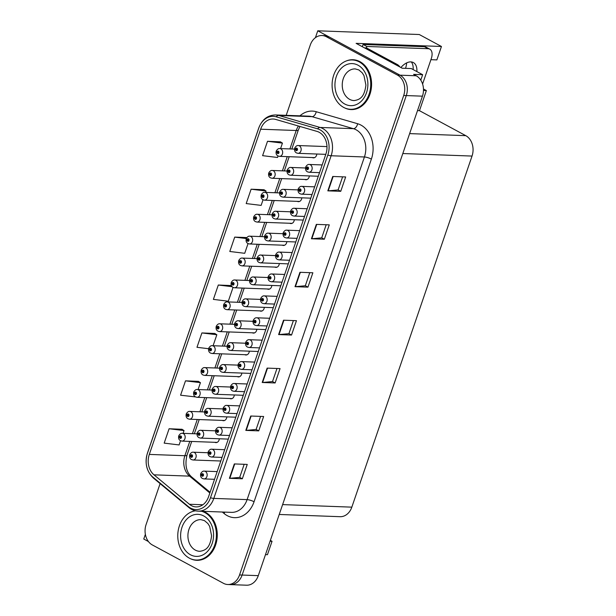 <?xml version="1.0" encoding="UTF-8"?>
<svg xmlns="http://www.w3.org/2000/svg" width="616" height="616" viewBox="0 0 616 616"><rect width="100%" height="100%" fill="white"/><g stroke="black" fill="none" stroke-linecap="round" stroke-linejoin="round"><path stroke-width="0.92" d="M406.652 62.894A16.624 9.656 -61.7 0 1 405.551 68.345M420.782 80.142L422.645 74.698L411.257 68.553L402.202 68.222L356.117 43.359L441.449 46.485L436.86 59.898L430.923 59.683M160.106 483.622L146.092 524.555A15.585 12.197 -87.9 0 0 152.345 544.952L223.446 583.306A15.585 12.197 -87.9 0 0 227.797 584.515L246.546 585.2A15.585 12.197 -87.9 0 0 258.289 575.644L422.453 96.165A15.585 12.197 -87.9 0 0 416.2 75.768L413.598 74.367L422.645 74.698M258.289 575.644L242.126 575.051A15.585 12.197 -87.9 0 1 230.384 584.607A15.585 12.197 -87.9 0 0 242.126 575.051L406.291 95.58A15.585 12.197 -87.9 0 0 400.038 75.183L317.764 30.8L315.407 37.684M317.764 30.8L419.265 34.519L441.449 46.485M145.368 534.334L143.759 539.023L148.441 541.549M270.077 541.218L272.041 541.295L267.452 554.708L265.481 554.639M282.297 245.168A4.158 3.249 -87.9 0 0 283.422 245.468A4.158 3.249 -87.9 0 0 286.81 241.641M289.797 223.269A4.158 3.249 -87.9 0 0 290.921 223.57A4.158 3.249 -87.9 0 0 294.309 219.735M267.298 288.981A4.158 3.249 -87.9 0 0 268.422 289.281A4.158 3.249 -87.9 0 0 271.81 285.447M297.297 201.363A4.158 3.249 -87.9 0 0 298.421 201.663A4.158 3.249 -87.9 0 0 301.809 197.828M304.797 179.456A4.158 3.249 -87.9 0 0 305.921 179.756A4.158 3.249 -87.9 0 0 309.309 175.93M259.798 310.88A4.158 3.249 -87.9 0 0 260.922 311.18A4.158 3.249 -87.9 0 0 264.31 307.353M252.298 332.786A4.158 3.249 -87.9 0 0 253.422 333.087A4.158 3.249 -87.9 0 0 256.818 329.252M244.798 354.693A4.158 3.249 -87.9 0 0 245.923 354.993A4.158 3.249 -87.9 0 0 249.318 351.159M237.299 376.592A4.158 3.249 -87.9 0 0 238.423 376.9A4.158 3.249 -87.9 0 0 241.819 373.065M229.799 398.498A4.158 3.249 -87.9 0 0 230.923 398.798A4.158 3.249 -87.9 0 0 234.319 394.972M222.307 420.405A4.158 3.249 -87.9 0 0 223.423 420.705A4.158 3.249 -87.9 0 0 226.819 416.87M214.807 442.311A4.158 3.249 -87.9 0 0 215.923 442.611A4.158 3.249 -87.9 0 0 219.319 438.777M274.798 267.075A4.158 3.249 -87.9 0 0 275.922 267.375A4.158 3.249 -87.9 0 0 279.31 263.54M312.297 157.55A4.158 3.249 -87.9 0 0 313.421 157.858A4.158 3.249 -87.9 0 0 316.809 154.023M423.477 90.452L426.364 90.56L419.473 110.68L465.788 135.666A15.585 12.197 92.1 0 1 472.033 156.064L351.828 507.145A15.585 12.197 92.1 0 1 340.094 516.693L279.233 514.468M419.473 110.68L417.502 110.611M270.362 540.386L272.041 541.295M423.469 88.997L426.364 90.56M344.775 107.954A24.94 19.52 -87.9 0 0 351.143 109.579A24.94 19.52 -87.9 0 0 371.071 89.921A24.94 19.52 -87.9 0 0 359.929 61.654A24.94 19.52 -87.9 0 0 352.968 59.729A24.94 19.52 -87.9 0 0 346.5 60.884M354.262 59.829A24.94 19.52 -87.9 0 0 352.737 59.983M190.452 558.689A24.94 19.52 -87.9 0 0 196.827 560.314A24.94 19.52 -87.9 0 0 216.747 540.648A24.94 19.52 -87.9 0 0 205.613 512.389A24.94 19.52 -87.9 0 0 203.195 511.326M195.195 510.726A24.94 19.52 -87.9 0 0 192.177 511.611M319.227 132.309A16.624 13.013 92.1 0 1 325.887 154.062L208.57 496.712A16.624 13.013 92.1 0 1 196.05 506.899A16.624 13.013 92.1 0 1 189.42 504.265L153.985 474.828A16.624 13.013 92.1 0 1 149.311 454.416L260.653 129.206A16.624 13.013 92.1 0 1 273.181 119.011A16.624 13.013 92.1 0 1 275.668 119.419L317.078 131.424A16.624 13.013 92.1 0 1 319.227 132.309M320.066 129.845A19.296 15.107 -87.9 0 0 317.571 128.821L276.168 116.809A19.296 15.107 -87.9 0 0 258.743 128.174L147.401 453.384A19.296 15.107 -87.9 0 0 152.822 477.069L188.257 506.514A19.296 15.107 -87.9 0 0 210.487 497.743L327.804 155.093A19.296 15.107 -87.9 0 0 320.066 129.845M227.797 584.515A15.585 12.197 -87.9 0 0 239.539 574.959L242.126 575.051L406.291 95.58A15.585 12.197 -87.9 0 0 400.038 75.183L328.929 36.821A15.585 12.197 -87.9 0 0 324.578 35.62L321.999 35.528A15.585 12.197 -87.9 0 0 310.256 45.076L286.201 115.331M244.182 464.295L239.701 477.392L229.806 478.301A4.158 0.932 -161.1 0 1 229.398 478.309L242.334 478.778L247.255 464.41L234.319 463.933L229.398 478.309M239.709 477.362L242.334 478.778M258.735 430.869L256.11 429.452L246.208 430.392A4.158 0.932 -161.1 0 1 245.807 430.399L258.735 430.869L263.656 416.501L250.727 416.023L245.807 430.399M276.992 368.476L272.503 381.574L262.608 382.482A4.158 0.932 -161.1 0 1 262.208 382.49L275.136 382.96L280.057 368.591L267.128 368.114L262.208 382.49M272.518 381.543L275.136 382.96M342.604 176.838L338.115 189.936L328.22 190.845A4.158 0.932 -161.1 0 1 327.82 190.852L340.748 191.322L345.668 176.946L332.74 176.476L327.82 190.852M338.13 189.905L340.748 191.322M326.195 224.748L321.714 237.845L311.819 238.754A4.158 0.932 -161.1 0 1 311.419 238.762L324.347 239.231L329.267 224.855L316.339 224.386L311.419 238.762M321.721 237.815L324.347 239.231M309.794 272.657L305.313 285.755L295.418 286.663A4.158 0.932 -161.1 0 1 295.01 286.671L307.946 287.141L312.866 272.772L299.938 272.295L295.01 286.671M305.32 285.724L307.946 287.141M293.393 320.566L288.912 333.664L279.017 334.573A4.158 0.932 -161.1 0 1 278.609 334.58L291.537 335.05L296.458 320.682L283.529 320.205L278.609 334.58M288.919 333.633L291.537 335.05M239.539 574.959L403.703 95.48A15.585 12.197 -87.9 0 0 397.451 75.083L326.349 36.729A15.585 12.197 -87.9 0 0 321.999 35.528M198.406 381.381L185.501 380.842L180.58 395.218L195.549 396.92M182.005 429.29L169.1 428.751L164.179 443.127L179.11 444.937L180.557 440.725M246.877 237.56L234.711 237.114L229.791 251.482L244.721 253.299L248.048 243.59M264.018 189.743L251.112 189.204L246.192 203.573L261.13 205.39L263.047 199.784M280.426 141.834L267.513 141.295L262.593 155.663L277.531 157.48L278.047 155.971M214.815 333.472L201.902 332.933L196.981 347.301L208.616 348.718M231.216 285.562L218.303 285.023L213.382 299.391L228.32 301.209L233.048 287.403M256.102 429.483L260.583 416.385M218.303 285.023L232.109 286.702M234.711 237.114L246.323 238.523M265.573 192.4L266.05 191.022L263.91 189.674M251.112 189.204L266.05 191.022M280.573 148.595L282.451 143.112L280.319 141.765M267.513 141.295L282.451 143.112M213.082 345.73L216.84 334.75L214.707 333.402M201.902 332.933L216.84 334.75M198.083 389.535L200.439 382.659L198.298 381.312M185.501 380.842L200.439 382.659M183.083 433.348L184.03 430.569L181.897 429.221M169.1 428.751L184.03 430.569M196.612 560.044A24.94 19.52 -87.9 0 0 198.121 560.306M350.935 109.309A24.94 19.52 -87.9 0 0 352.437 109.571M276.315 151.159A2.595 0.516 16.9 0 0 276.191 151.251A2.595 0.516 16.9 0 0 277.069 151.952A1.301 1.016 -87.9 0 0 278.94 152.899A1.301 1.016 -87.9 0 0 277.1 151.844L277.647 152.175A0.516 0.408 92.1 0 1 278.409 152.506A0.516 0.408 92.1 0 1 277.631 152.221L277.069 151.952M278.394 152.206L277.647 152.175M277.1 151.844A2.595 0.647 -159 0 1 276.291 150.974C277.377 149.149 278.54 148.341 279.772 148.564A3.896 3.049 92.1 0 1 280.858 148.864A3.896 3.049 92.1 0 1 282.598 153.276A3.896 3.049 92.1 0 1 279.487 156.349L277.985 155.94C276.368 155.07 275.768 153.507 276.191 151.251M278.401 152.244L277.631 152.221M294.81 148.133A2.595 0.516 16.9 0 0 294.694 148.233A2.595 0.516 16.9 0 0 295.565 148.933A1.301 1.016 -87.9 0 0 297.443 149.881A1.301 1.016 -87.9 0 0 295.603 148.826L296.15 149.157A0.516 0.408 92.1 0 1 296.904 149.488A0.516 0.408 92.1 0 1 296.134 149.203L295.565 148.933M296.889 149.188L296.15 149.157M295.603 148.826A2.595 0.647 -159 0 1 294.787 147.956C295.88 146.131 297.035 145.322 298.267 145.545A3.896 3.049 92.1 0 1 299.361 145.846A3.896 3.049 92.1 0 1 301.101 150.258A3.896 3.049 92.1 0 1 297.982 153.33L296.488 152.922C294.864 152.052 294.271 150.489 294.694 148.233M296.904 149.226L296.134 149.203M305.798 167.059A2.595 0.516 16.9 0 0 305.682 167.159A2.595 0.516 16.9 0 0 306.552 167.852A1.301 1.016 -87.9 0 0 308.431 168.807A1.301 1.016 -87.9 0 0 306.583 167.752L307.13 168.083A0.516 0.408 92.1 0 1 307.892 168.414A0.516 0.408 92.1 0 1 307.122 168.122L306.552 167.852M307.877 168.106L307.13 168.083M306.583 167.752A2.595 0.647 -159 0 1 305.775 166.874C306.86 165.049 308.023 164.249 309.255 164.464A3.896 3.049 92.1 0 1 310.349 164.765A3.896 3.049 92.1 0 1 312.089 169.184A3.896 3.049 92.1 0 1 308.97 172.257L307.469 171.849C305.852 170.979 305.251 169.415 305.682 167.159M307.892 168.153L307.122 168.122M416.847 71.572A15.847 9.201 118.3 0 0 413.375 62.562A15.847 9.201 118.3 0 0 400.908 67.521M411.311 61.939A15.847 9.201 -61.7 0 1 413.128 69.562M362.2 46.647A10.395 6.037 118.3 0 0 363.124 44.46L366.843 46.462L428.135 48.71A10.395 6.037 -61.7 0 1 429.783 49.141A10.395 6.037 -61.7 0 1 431.315 58.528L422.591 84.022M366.843 46.462A10.395 6.037 -61.7 0 1 366.258 47.94M363.124 44.46L424.409 46.7A10.395 6.037 -61.7 0 1 426.064 47.139L429.783 49.141M399.953 67.005A10.395 8.131 -87.9 0 0 397.12 64.418L366.589 47.956L364.487 47.879M268.815 173.058A2.595 0.516 16.9 0 0 268.699 173.158A2.595 0.516 16.9 0 0 269.569 173.851A1.301 1.016 -87.9 0 0 271.448 174.805A1.301 1.016 -87.9 0 0 269.6 173.751L270.147 174.082A0.516 0.408 92.1 0 1 270.909 174.413A0.516 0.408 92.1 0 1 270.347 174.782A0.516 0.408 92.1 0 1 270.131 174.12L269.569 173.851M270.894 174.105L270.147 174.082M269.6 173.751A2.595 0.647 -159 0 1 268.792 172.88C269.877 171.055 271.04 170.247 272.272 170.47A3.896 3.049 92.1 0 1 273.358 170.771A3.896 3.049 92.1 0 1 275.098 175.183A3.896 3.049 92.1 0 1 271.987 178.255L270.486 177.847C268.869 176.977 268.268 175.414 268.699 173.158M270.901 174.151L270.131 174.12M261.315 194.964A2.595 0.516 16.9 0 0 261.199 195.064A2.595 0.516 16.9 0 0 262.07 195.757A1.301 1.016 -87.9 0 0 263.948 196.712A1.301 1.016 -87.9 0 0 262.1 195.649L262.647 195.988A0.516 0.408 92.1 0 1 263.409 196.319A0.516 0.408 92.1 0 1 262.847 196.689A0.516 0.408 92.1 0 1 262.632 196.027L262.07 195.757M263.394 196.011L262.647 195.988M262.1 195.649A2.595 0.647 -159 0 1 261.292 194.779C262.377 192.954 263.54 192.154 264.772 192.369A3.896 3.049 92.1 0 1 265.858 192.669A3.896 3.049 92.1 0 1 267.598 197.089A3.896 3.049 92.1 0 1 264.487 200.161L262.986 199.753C261.369 198.883 260.768 197.32 261.199 195.064M263.402 196.057L262.632 196.027M253.815 216.87A2.595 0.516 16.9 0 0 253.7 216.971A2.595 0.516 16.9 0 0 254.57 217.664A1.301 1.016 -87.9 0 0 256.449 218.611A1.301 1.016 -87.9 0 0 254.6 217.556L255.147 217.887A0.516 0.408 92.1 0 1 255.91 218.218A0.516 0.408 92.1 0 1 255.347 218.588A0.516 0.408 92.1 0 1 255.132 217.933L254.57 217.664M255.894 217.918L255.147 217.887M254.6 217.556A2.595 0.647 -159 0 1 253.792 216.686C254.878 214.861 256.04 214.06 257.272 214.276A3.896 3.049 92.1 0 1 258.358 214.576A3.896 3.049 92.1 0 1 260.098 218.996A3.896 3.049 92.1 0 1 256.988 222.068L255.486 221.652C253.869 220.782 253.268 219.227 253.7 216.971M255.91 217.956L255.132 217.933M246.315 238.769A2.595 0.516 16.9 0 0 246.2 238.869A2.595 0.516 16.9 0 0 247.07 239.562A1.301 1.016 -87.9 0 0 248.949 240.517A1.301 1.016 -87.9 0 0 247.101 239.462L247.647 239.793A0.516 0.408 92.1 0 1 248.41 240.125A0.516 0.408 92.1 0 1 247.848 240.494A0.516 0.408 92.1 0 1 247.64 239.832L247.07 239.562M248.394 239.824L247.647 239.793M247.101 239.462A2.595 0.647 -159 0 1 246.292 238.592C247.378 236.767 248.541 235.959 249.773 236.182A3.896 3.049 92.1 0 1 250.858 236.482A3.896 3.049 92.1 0 1 252.599 240.895A3.896 3.049 92.1 0 1 249.488 243.967L247.986 243.559C246.369 242.689 245.769 241.125 246.2 238.869M248.41 239.863L247.64 239.832M287.31 170.039A2.595 0.516 16.9 0 0 287.195 170.139A2.595 0.516 16.9 0 0 288.065 170.832A1.301 1.016 -87.9 0 0 289.944 171.787A1.301 1.016 -87.9 0 0 288.103 170.732L288.65 171.063A0.516 0.408 92.1 0 1 289.412 171.394A0.516 0.408 92.1 0 1 288.85 171.764A0.516 0.408 92.1 0 1 288.635 171.102L288.065 170.832M289.389 171.086L288.65 171.063M288.103 170.732A2.595 0.647 -159 0 1 287.295 169.862C288.38 168.029 289.535 167.229 290.775 167.444A3.896 3.049 92.1 0 1 291.861 167.752A3.896 3.049 92.1 0 1 293.601 172.164A3.896 3.049 92.1 0 1 290.483 175.237L288.989 174.829C287.364 173.958 286.771 172.395 287.195 170.139M289.405 171.132L288.635 171.102M279.81 191.946A2.595 0.516 16.9 0 0 279.695 192.046A2.595 0.516 16.9 0 0 280.565 192.739A1.301 1.016 -87.9 0 0 282.444 193.686A1.301 1.016 -87.9 0 0 280.603 192.631L281.15 192.97A0.516 0.408 92.1 0 1 281.912 193.301A0.516 0.408 92.1 0 1 281.135 193.008L280.565 192.739M281.889 192.993L281.15 192.97M280.603 192.631A2.595 0.647 -159 0 1 279.795 191.761C280.881 189.936 282.036 189.135 283.275 189.351A3.896 3.049 92.1 0 1 284.361 189.651A3.896 3.049 92.1 0 1 286.101 194.071A3.896 3.049 92.1 0 1 282.99 197.143L281.489 196.727C279.864 195.865 279.271 194.302 279.695 192.046M281.905 193.039L281.135 193.008M272.31 213.852A2.595 0.516 16.9 0 0 272.195 213.945A2.595 0.516 16.9 0 0 273.065 214.645A1.301 1.016 -87.9 0 0 274.944 215.592A1.301 1.016 -87.9 0 0 273.104 214.537L273.65 214.869A0.516 0.408 92.1 0 1 274.413 215.2A0.516 0.408 92.1 0 1 273.635 214.915L273.065 214.645M274.397 214.899L273.65 214.869M273.104 214.537A2.595 0.647 -159 0 1 272.295 213.667C273.381 211.842 274.536 211.042 275.775 211.257A3.896 3.049 92.1 0 1 276.861 211.558A3.896 3.049 92.1 0 1 278.601 215.977A3.896 3.049 92.1 0 1 275.491 219.042L273.989 218.634C272.364 217.764 271.772 216.208 272.195 213.945M274.405 214.938L273.635 214.915M264.811 235.751A2.595 0.516 16.9 0 0 264.695 235.851A2.595 0.516 16.9 0 0 265.565 236.544A1.301 1.016 -87.9 0 0 267.444 237.499A1.301 1.016 -87.9 0 0 265.604 236.444L266.15 236.775A0.516 0.408 92.1 0 1 266.913 237.106A0.516 0.408 92.1 0 1 266.351 237.476A0.516 0.408 92.1 0 1 266.135 236.814L265.565 236.544M266.897 236.798L266.15 236.775M265.604 236.444A2.595 0.647 -159 0 1 264.795 235.574C265.881 233.749 267.044 232.94 268.276 233.164A3.896 3.049 92.1 0 1 269.361 233.464A3.896 3.049 92.1 0 1 271.102 237.876A3.896 3.049 92.1 0 1 267.991 240.948L266.489 240.54C264.865 239.67 264.272 238.107 264.695 235.851M266.905 236.844L266.135 236.814M298.298 188.966A2.595 0.516 16.9 0 0 298.183 189.066A2.595 0.516 16.9 0 0 299.053 189.759A1.301 1.016 -87.9 0 0 300.931 190.706A1.301 1.016 -87.9 0 0 299.083 189.651L299.638 189.982A0.516 0.408 92.1 0 1 300.392 190.313A0.516 0.408 92.1 0 1 299.622 190.028L299.053 189.759M300.377 190.013L299.638 189.982M299.083 189.651A2.595 0.647 -159 0 1 298.275 188.781C299.368 186.956 300.523 186.155 301.755 186.371A3.896 3.049 92.1 0 1 302.849 186.671A3.896 3.049 92.1 0 1 304.589 191.091A3.896 3.049 92.1 0 1 301.47 194.163L299.969 193.747C298.352 192.885 297.759 191.322 298.183 189.066M300.392 190.051L299.622 190.028M290.798 210.865A2.595 0.516 16.9 0 0 290.683 210.965A2.595 0.516 16.9 0 0 291.553 211.665A1.301 1.016 -87.9 0 0 293.432 212.612A1.301 1.016 -87.9 0 0 291.591 211.558L292.138 211.889A0.516 0.408 92.1 0 1 292.893 212.22A0.516 0.408 92.1 0 1 292.123 211.935L291.553 211.665M292.877 211.919L292.138 211.889M291.591 211.558A2.595 0.647 -159 0 1 290.775 210.687C291.869 208.863 293.024 208.054 294.255 208.277A3.896 3.049 92.1 0 1 295.349 208.578A3.896 3.049 92.1 0 1 297.089 212.99A3.896 3.049 92.1 0 1 293.971 216.062L292.469 215.654C290.852 214.784 290.259 213.221 290.683 210.965M292.893 211.958L292.123 211.935M283.298 232.771A2.595 0.516 16.9 0 0 283.183 232.871A2.595 0.516 16.9 0 0 284.053 233.564A1.301 1.016 -87.9 0 0 285.932 234.519A1.301 1.016 -87.9 0 0 284.091 233.464L284.638 233.795A0.516 0.408 92.1 0 1 285.393 234.126A0.516 0.408 92.1 0 1 284.623 233.834L284.053 233.564M285.377 233.818L284.638 233.795M284.091 233.464A2.595 0.647 -159 0 1 283.275 232.594C284.369 230.761 285.524 229.96 286.756 230.176A3.896 3.049 92.1 0 1 287.849 230.484A3.896 3.049 92.1 0 1 289.589 234.896A3.896 3.049 92.1 0 1 286.471 237.969L284.969 237.56C283.352 236.69 282.759 235.127 283.183 232.871M285.393 233.864L284.623 233.834M275.799 254.678A2.595 0.516 16.9 0 0 275.683 254.778A2.595 0.516 16.9 0 0 276.553 255.471A1.301 1.016 -87.9 0 0 278.432 256.418A1.301 1.016 -87.9 0 0 276.592 255.363L277.138 255.702A0.516 0.408 92.1 0 1 277.893 256.033A0.516 0.408 92.1 0 1 277.123 255.74L276.553 255.471M277.878 255.725L277.138 255.702M276.592 255.363A2.595 0.647 -159 0 1 275.775 254.493C276.869 252.668 278.024 251.867 279.256 252.083A3.896 3.049 92.1 0 1 280.349 252.383A3.896 3.049 92.1 0 1 282.09 256.803A3.896 3.049 92.1 0 1 278.971 259.875L277.477 259.459C275.853 258.597 275.26 257.034 275.683 254.778M277.893 255.771L277.123 255.74M343.62 107.384A24.678 19.319 -87.9 0 0 350.512 109.294A24.678 19.319 -87.9 0 0 370.224 89.844A24.678 19.319 -87.9 0 0 359.205 61.869A24.678 19.319 -87.9 0 0 352.314 59.968A24.678 19.319 -87.9 0 0 332.601 79.418A24.678 19.319 -87.9 0 0 343.62 107.384M350.512 109.294L353.091 109.386A24.678 19.319 -87.9 0 0 354.161 109.394M355.963 60.137A24.678 19.319 -87.9 0 0 354.901 60.06L352.314 59.968M195.541 510.803A24.678 19.319 -87.9 0 0 178.039 531.693A24.678 19.319 -87.9 0 0 189.297 558.119A24.678 19.319 -87.9 0 0 196.188 560.029A24.678 19.319 -87.9 0 0 215.9 540.571A24.678 19.319 -87.9 0 0 204.882 512.604A24.678 19.319 -87.9 0 0 201.586 511.265M196.188 560.029L198.775 560.121A24.678 19.319 -87.9 0 0 199.838 560.121M238.815 260.676A2.595 0.516 16.9 0 0 238.7 260.776A2.595 0.516 16.9 0 0 239.57 261.469A1.301 1.016 -87.9 0 0 241.449 262.424A1.301 1.016 -87.9 0 0 239.601 261.369L240.148 261.7A0.516 0.408 92.1 0 1 240.91 262.031A0.516 0.408 92.1 0 1 240.348 262.401A0.516 0.408 92.1 0 1 240.14 261.738L239.57 261.469M240.895 261.723L240.148 261.7M239.601 261.369A2.595 0.647 -159 0 1 238.792 260.491C239.878 258.666 241.041 257.865 242.273 258.081A3.896 3.049 92.1 0 1 243.359 258.389A3.896 3.049 92.1 0 1 245.099 262.801A3.896 3.049 92.1 0 1 241.988 265.873L240.486 265.465C238.869 264.595 238.269 263.032 238.7 260.776M240.91 261.769L240.14 261.738M231.316 282.582A2.595 0.516 16.9 0 0 231.2 282.682A2.595 0.516 16.9 0 0 232.07 283.375A1.301 1.016 -87.9 0 0 233.949 284.322A1.301 1.016 -87.9 0 0 232.101 283.268L232.648 283.599A0.516 0.408 92.1 0 1 233.41 283.93A0.516 0.408 92.1 0 1 232.64 283.645L232.07 283.375M233.395 283.63L232.648 283.599M232.101 283.268A2.595 0.647 -159 0 1 231.293 282.397C232.378 280.573 233.541 279.772 234.773 279.987A3.896 3.049 92.1 0 1 235.866 280.288A3.896 3.049 92.1 0 1 237.599 284.707A3.896 3.049 92.1 0 1 234.488 287.78L232.987 287.364C231.37 286.502 230.769 284.939 231.2 282.682M233.41 283.668L232.64 283.645M223.816 304.481A2.595 0.516 16.9 0 0 223.7 304.581A2.595 0.516 16.9 0 0 224.57 305.282A1.301 1.016 -87.9 0 0 226.449 306.229A1.301 1.016 -87.9 0 0 224.601 305.174L225.156 305.505A0.516 0.408 92.1 0 1 225.91 305.836A0.516 0.408 92.1 0 1 225.14 305.551L224.57 305.282M225.895 305.536L225.156 305.505M224.601 305.174A2.595 0.647 -159 0 1 223.793 304.304C224.879 302.479 226.041 301.671 227.273 301.894A3.896 3.049 92.1 0 1 228.367 302.194A3.896 3.049 92.1 0 1 230.107 306.606A3.896 3.049 92.1 0 1 226.988 309.679L225.487 309.27C223.87 308.4 223.269 306.837 223.7 304.581M225.91 305.575L225.14 305.551M257.311 257.657A2.595 0.516 16.9 0 0 257.195 257.757A2.595 0.516 16.9 0 0 258.065 258.45A1.301 1.016 -87.9 0 0 259.944 259.405A1.301 1.016 -87.9 0 0 258.104 258.343L258.651 258.681A0.516 0.408 92.1 0 1 259.413 259.013A0.516 0.408 92.1 0 1 258.851 259.382A0.516 0.408 92.1 0 1 258.635 258.72L258.065 258.45M259.398 258.705L258.651 258.681M258.104 258.343A2.595 0.647 -159 0 1 257.296 257.473C258.381 255.648 259.544 254.847 260.776 255.062A3.896 3.049 92.1 0 1 261.862 255.363A3.896 3.049 92.1 0 1 263.602 259.783A3.896 3.049 92.1 0 1 260.491 262.855L258.99 262.447C257.365 261.577 256.772 260.014 257.195 257.757M259.405 258.751L258.635 258.72M249.811 279.564A2.595 0.516 16.9 0 0 249.696 279.664A2.595 0.516 16.9 0 0 250.566 280.357A1.301 1.016 -87.9 0 0 252.445 281.304A1.301 1.016 -87.9 0 0 250.604 280.249L251.151 280.58A0.516 0.408 92.1 0 1 251.913 280.911A0.516 0.408 92.1 0 1 251.351 281.281A0.516 0.408 92.1 0 1 251.135 280.627L250.566 280.357M251.898 280.611L251.151 280.58M250.604 280.249A2.595 0.647 -159 0 1 249.796 279.379C250.881 277.554 252.044 276.753 253.276 276.969A3.896 3.049 92.1 0 1 254.362 277.269A3.896 3.049 92.1 0 1 256.102 281.689A3.896 3.049 92.1 0 1 252.991 284.761L251.49 284.346C249.865 283.483 249.272 281.92 249.696 279.664M251.905 280.65L251.135 280.627M242.311 301.463A2.595 0.516 16.9 0 0 242.196 301.563A2.595 0.516 16.9 0 0 243.066 302.256A1.301 1.016 -87.9 0 0 244.945 303.211A1.301 1.016 -87.9 0 0 243.104 302.156L243.651 302.487A0.516 0.408 92.1 0 1 244.413 302.818A0.516 0.408 92.1 0 1 243.851 303.188A0.516 0.408 92.1 0 1 243.636 302.525L243.066 302.256M244.398 302.518L243.651 302.487M243.104 302.156A2.595 0.647 -159 0 1 242.296 301.286C243.382 299.461 244.544 298.652 245.776 298.875A3.896 3.049 92.1 0 1 246.862 299.176A3.896 3.049 92.1 0 1 248.602 303.588A3.896 3.049 92.1 0 1 245.491 306.66L243.99 306.252C242.365 305.382 241.772 303.819 242.196 301.563M244.406 302.556L243.636 302.525M234.811 323.369A2.595 0.516 16.9 0 0 234.696 323.469A2.595 0.516 16.9 0 0 235.566 324.162A1.301 1.016 -87.9 0 0 237.445 325.117A1.301 1.016 -87.9 0 0 235.605 324.062L236.151 324.393A0.516 0.408 92.1 0 1 236.914 324.724A0.516 0.408 92.1 0 1 236.351 325.094A0.516 0.408 92.1 0 1 236.136 324.432L235.566 324.162M236.898 324.416L236.151 324.393M235.605 324.062A2.595 0.647 -159 0 1 234.796 323.184C235.882 321.36 237.045 320.559 238.276 320.774A3.896 3.049 92.1 0 1 239.362 321.082A3.896 3.049 92.1 0 1 241.102 325.494A3.896 3.049 92.1 0 1 237.992 328.567L236.49 328.159C234.873 327.288 234.273 325.725 234.696 323.469M236.906 324.463L236.136 324.432M268.299 276.584A2.595 0.516 16.9 0 0 268.183 276.676A2.595 0.516 16.9 0 0 269.053 277.377A1.301 1.016 -87.9 0 0 270.932 278.324A1.301 1.016 -87.9 0 0 269.092 277.269L269.639 277.6A0.516 0.408 92.1 0 1 270.401 277.931A0.516 0.408 92.1 0 1 269.623 277.647L269.053 277.377M270.378 277.631L269.639 277.6M269.092 277.269A2.595 0.647 -159 0 1 268.276 276.399C269.369 274.574 270.524 273.774 271.756 273.989A3.896 3.049 92.1 0 1 272.85 274.289A3.896 3.049 92.1 0 1 274.59 278.709A3.896 3.049 92.1 0 1 271.471 281.774L269.977 281.366C268.353 280.496 267.76 278.94 268.183 276.676M270.393 277.67L269.623 277.647M260.799 298.483A2.595 0.516 16.9 0 0 260.684 298.583A2.595 0.516 16.9 0 0 261.554 299.276A1.301 1.016 -87.9 0 0 263.432 300.231A1.301 1.016 -87.9 0 0 261.592 299.176L262.139 299.507A0.516 0.408 92.1 0 1 262.901 299.838A0.516 0.408 92.1 0 1 262.339 300.208A0.516 0.408 92.1 0 1 262.123 299.545L261.554 299.276M262.878 299.53L262.139 299.507M261.592 299.176A2.595 0.647 -159 0 1 260.784 298.306C261.869 296.481 263.024 295.672 264.264 295.896A3.896 3.049 92.1 0 1 265.35 296.196A3.896 3.049 92.1 0 1 267.09 300.608A3.896 3.049 92.1 0 1 263.979 303.68L262.478 303.272C260.853 302.402 260.26 300.839 260.684 298.583M262.893 299.576L262.123 299.545M253.299 320.389A2.595 0.516 16.9 0 0 253.184 320.489A2.595 0.516 16.9 0 0 254.054 321.182A1.301 1.016 -87.9 0 0 255.933 322.137A1.301 1.016 -87.9 0 0 254.092 321.075L254.639 321.413A0.516 0.408 92.1 0 1 255.401 321.745A0.516 0.408 92.1 0 1 254.839 322.114A0.516 0.408 92.1 0 1 254.624 321.452L254.054 321.182M255.386 321.437L254.639 321.413M254.092 321.075A2.595 0.647 -159 0 1 253.284 320.205C254.37 318.38 255.525 317.579 256.764 317.794A3.896 3.049 92.1 0 1 257.85 318.095A3.896 3.049 92.1 0 1 259.59 322.514A3.896 3.049 92.1 0 1 256.479 325.587L254.978 325.179C253.353 324.309 252.76 322.745 253.184 320.489M255.394 321.483L254.624 321.452M245.799 342.296A2.595 0.516 16.9 0 0 245.684 342.396A2.595 0.516 16.9 0 0 246.554 343.089A1.301 1.016 -87.9 0 0 248.433 344.036A1.301 1.016 -87.9 0 0 246.593 342.981L247.139 343.312A0.516 0.408 92.1 0 1 247.901 343.643A0.516 0.408 92.1 0 1 247.339 344.013A0.516 0.408 92.1 0 1 247.124 343.358L246.554 343.089M247.886 343.343L247.139 343.312M246.593 342.981A2.595 0.647 -159 0 1 245.784 342.111C246.87 340.286 248.025 339.485 249.264 339.701A3.896 3.049 92.1 0 1 250.35 340.001A3.896 3.049 92.1 0 1 252.09 344.421A3.896 3.049 92.1 0 1 248.98 347.493L247.478 347.077C245.853 346.215 245.26 344.652 245.684 342.396M247.894 343.382L247.124 343.358M216.316 326.388A2.595 0.516 16.9 0 0 216.201 326.488A2.595 0.516 16.9 0 0 217.071 327.181A1.301 1.016 -87.9 0 0 218.95 328.135A1.301 1.016 -87.9 0 0 217.101 327.081L217.656 327.412A0.516 0.408 92.1 0 1 218.41 327.743A0.516 0.408 92.1 0 1 217.64 327.45L217.071 327.181M218.395 327.435L217.656 327.412M217.101 327.081A2.595 0.647 -159 0 1 216.293 326.21C217.386 324.378 218.541 323.577 219.773 323.793A3.896 3.049 92.1 0 1 220.867 324.101A3.896 3.049 92.1 0 1 222.607 328.513A3.896 3.049 92.1 0 1 219.489 331.585L217.987 331.177C216.37 330.307 215.777 328.744 216.201 326.488M218.41 327.481L217.64 327.45M208.816 348.294A2.595 0.516 16.9 0 0 208.701 348.394A2.595 0.516 16.9 0 0 209.571 349.087A1.301 1.016 -87.9 0 0 211.45 350.034A1.301 1.016 -87.9 0 0 209.609 348.979L210.156 349.318A0.516 0.408 92.1 0 1 210.911 349.649A0.516 0.408 92.1 0 1 210.141 349.357L209.571 349.087M210.895 349.341L210.156 349.318M209.609 348.979A2.595 0.647 -159 0 1 208.793 348.109C209.887 346.284 211.042 345.484 212.274 345.699A3.896 3.049 92.1 0 1 213.367 346A3.896 3.049 92.1 0 1 215.107 350.419A3.896 3.049 92.1 0 1 211.989 353.492L210.487 353.076C208.87 352.213 208.277 350.65 208.701 348.394M210.911 349.387L210.141 349.357M201.316 370.201A2.595 0.516 16.9 0 0 201.201 370.293A2.595 0.516 16.9 0 0 202.071 370.994A1.301 1.016 -87.9 0 0 203.95 371.941A1.301 1.016 -87.9 0 0 202.11 370.886L202.656 371.217A0.516 0.408 92.1 0 1 203.411 371.548A0.516 0.408 92.1 0 1 202.641 371.263L202.071 370.994M203.395 371.248L202.656 371.217M202.11 370.886A2.595 0.647 -159 0 1 201.293 370.016C202.387 368.191 203.542 367.39 204.774 367.606A3.896 3.049 92.1 0 1 205.867 367.906A3.896 3.049 92.1 0 1 207.607 372.326A3.896 3.049 92.1 0 1 204.489 375.39L202.987 374.982C201.37 374.112 200.778 372.557 201.201 370.293M203.411 371.286L202.641 371.263M193.817 392.099A2.595 0.516 16.9 0 0 193.701 392.2A2.595 0.516 16.9 0 0 194.571 392.892A1.301 1.016 -87.9 0 0 196.45 393.847A1.301 1.016 -87.9 0 0 194.61 392.792L195.156 393.124A0.516 0.408 92.1 0 1 195.911 393.455A0.516 0.408 92.1 0 1 195.141 393.162L194.571 392.892M195.896 393.147L195.156 393.124M194.61 392.792A2.595 0.647 -159 0 1 193.794 391.922C194.887 390.097 196.042 389.289 197.274 389.512A3.896 3.049 92.1 0 1 198.367 389.812A3.896 3.049 92.1 0 1 200.108 394.225A3.896 3.049 92.1 0 1 196.989 397.297L195.495 396.889C193.871 396.019 193.278 394.456 193.701 392.2M195.911 393.193L195.141 393.162M186.317 414.006A2.595 0.516 16.9 0 0 186.201 414.106A2.595 0.516 16.9 0 0 187.071 414.799A1.301 1.016 -87.9 0 0 188.95 415.754A1.301 1.016 -87.9 0 0 187.11 414.691L187.657 415.03A0.516 0.408 92.1 0 1 188.419 415.361A0.516 0.408 92.1 0 1 187.857 415.731A0.516 0.408 92.1 0 1 187.641 415.068L187.071 414.799M188.396 415.053L187.657 415.03M187.11 414.691A2.595 0.647 -159 0 1 186.294 413.821C187.387 411.996 188.542 411.195 189.782 411.411A3.896 3.049 92.1 0 1 190.868 411.711A3.896 3.049 92.1 0 1 192.608 416.131A3.896 3.049 92.1 0 1 189.489 419.203L187.996 418.795C186.371 417.925 185.778 416.362 186.201 414.106M188.411 415.099L187.641 415.068M178.817 435.912A2.595 0.516 16.9 0 0 178.702 436.012A2.595 0.516 16.9 0 0 179.572 436.705A1.301 1.016 -87.9 0 0 181.451 437.653A1.301 1.016 -87.9 0 0 179.61 436.598L180.157 436.929A0.516 0.408 92.1 0 1 180.919 437.26A0.516 0.408 92.1 0 1 180.357 437.63A0.516 0.408 92.1 0 1 180.142 436.975L179.572 436.705M180.896 436.96L180.157 436.929M179.61 436.598A2.595 0.647 -159 0 1 178.802 435.728C179.887 433.903 181.042 433.102 182.282 433.317A3.896 3.049 92.1 0 1 183.368 433.618A3.896 3.049 92.1 0 1 185.108 438.038A3.896 3.049 92.1 0 1 181.997 441.11L180.496 440.694C178.871 439.832 178.278 438.269 178.702 436.012M180.911 436.998L180.142 436.975M227.312 345.276A2.595 0.516 16.9 0 0 227.196 345.376A2.595 0.516 16.9 0 0 228.066 346.069A1.301 1.016 -87.9 0 0 229.945 347.016A1.301 1.016 -87.9 0 0 228.105 345.961L228.651 346.292A0.516 0.408 92.1 0 1 229.414 346.623A0.516 0.408 92.1 0 1 228.852 346.993A0.516 0.408 92.1 0 1 228.636 346.338L228.066 346.069M229.398 346.323L228.651 346.292M228.105 345.961A2.595 0.647 -159 0 1 227.296 345.091C228.382 343.266 229.545 342.465 230.777 342.681A3.896 3.049 92.1 0 1 231.862 342.981A3.896 3.049 92.1 0 1 233.603 347.401A3.896 3.049 92.1 0 1 230.492 350.473L228.99 350.057C227.373 349.195 226.773 347.632 227.196 345.376M229.406 346.369L228.636 346.338M219.812 367.182A2.595 0.516 16.9 0 0 219.696 367.275A2.595 0.516 16.9 0 0 220.566 367.975A1.301 1.016 -87.9 0 0 222.445 368.922A1.301 1.016 -87.9 0 0 220.605 367.868L221.152 368.199A0.516 0.408 92.1 0 1 221.914 368.53A0.516 0.408 92.1 0 1 221.136 368.245L220.566 367.975M221.899 368.229L221.152 368.199M220.605 367.868A2.595 0.647 -159 0 1 219.797 366.997C220.882 365.173 222.045 364.364 223.277 364.587A3.896 3.049 92.1 0 1 224.363 364.888A3.896 3.049 92.1 0 1 226.103 369.3A3.896 3.049 92.1 0 1 222.992 372.372L221.49 371.964C219.874 371.094 219.273 369.531 219.696 367.275M221.906 368.268L221.136 368.245M212.312 389.081A2.595 0.516 16.9 0 0 212.197 389.181A2.595 0.516 16.9 0 0 213.067 389.874A1.301 1.016 -87.9 0 0 214.945 390.829A1.301 1.016 -87.9 0 0 213.105 389.774L213.652 390.105A0.516 0.408 92.1 0 1 214.414 390.436A0.516 0.408 92.1 0 1 213.852 390.806A0.516 0.408 92.1 0 1 213.636 390.144L213.067 389.874M214.399 390.128L213.652 390.105M213.105 389.774A2.595 0.647 -159 0 1 212.297 388.904C213.382 387.071 214.545 386.27 215.777 386.486A3.896 3.049 92.1 0 1 216.863 386.794A3.896 3.049 92.1 0 1 218.603 391.206A3.896 3.049 92.1 0 1 215.492 394.278L213.991 393.87C212.374 393 211.773 391.437 212.197 389.181M214.406 390.174L213.636 390.144M204.82 410.988A2.595 0.516 16.9 0 0 204.697 411.088A2.595 0.516 16.9 0 0 205.567 411.781A1.301 1.016 -87.9 0 0 207.446 412.728A1.301 1.016 -87.9 0 0 205.605 411.673L206.152 412.012A0.516 0.408 92.1 0 1 206.914 412.343A0.516 0.408 92.1 0 1 206.352 412.712A0.516 0.408 92.1 0 1 206.137 412.05L205.567 411.781M206.899 412.035L206.152 412.012M205.605 411.673A2.595 0.647 -159 0 1 204.797 410.803C205.883 408.978 207.045 408.177 208.277 408.393A3.896 3.049 92.1 0 1 209.363 408.693A3.896 3.049 92.1 0 1 211.103 413.113A3.896 3.049 92.1 0 1 207.992 416.185L206.491 415.769C204.874 414.907 204.273 413.344 204.697 411.088M206.907 412.081L206.137 412.05M197.32 432.894A2.595 0.516 16.9 0 0 197.197 432.994A2.595 0.516 16.9 0 0 198.075 433.687A1.301 1.016 -87.9 0 0 199.946 434.634A1.301 1.016 -87.9 0 0 198.106 433.579L198.652 433.91A0.516 0.408 92.1 0 1 199.415 434.242A0.516 0.408 92.1 0 1 198.637 433.957L198.075 433.687M199.399 433.941L198.652 433.91M198.106 433.579A2.595 0.647 -159 0 1 197.297 432.709C198.383 430.884 199.545 430.083 200.778 430.299A3.896 3.049 92.1 0 1 201.863 430.599A3.896 3.049 92.1 0 1 203.603 435.019A3.896 3.049 92.1 0 1 200.493 438.084L198.991 437.676C197.374 436.806 196.774 435.25 197.197 432.994M199.407 433.98L198.637 433.957M189.82 454.793A2.595 0.516 16.9 0 0 189.705 454.893A2.595 0.516 16.9 0 0 190.575 455.586A1.301 1.016 -87.9 0 0 192.454 456.541A1.301 1.016 -87.9 0 0 190.606 455.486L191.153 455.817A0.516 0.408 92.1 0 1 191.915 456.148A0.516 0.408 92.1 0 1 191.353 456.518A0.516 0.408 92.1 0 1 191.137 455.855L190.575 455.586M191.899 455.84L191.153 455.817M190.606 455.486A2.595 0.647 -159 0 1 189.797 454.616C190.883 452.791 192.046 451.982 193.278 452.206A3.896 3.049 92.1 0 1 194.363 452.506A3.896 3.049 92.1 0 1 196.104 456.918A3.896 3.049 92.1 0 1 192.993 459.99L191.491 459.582C189.874 458.712 189.274 457.149 189.705 454.893M191.907 455.886L191.137 455.855M238.3 364.195A2.595 0.516 16.9 0 0 238.184 364.295A2.595 0.516 16.9 0 0 239.054 364.988A1.301 1.016 -87.9 0 0 240.933 365.942A1.301 1.016 -87.9 0 0 239.093 364.888L239.639 365.219A0.516 0.408 92.1 0 1 240.402 365.55A0.516 0.408 92.1 0 1 239.84 365.919A0.516 0.408 92.1 0 1 239.624 365.257L239.054 364.988M240.386 365.25L239.639 365.219M239.093 364.888A2.595 0.647 -159 0 1 238.284 364.017C239.37 362.193 240.533 361.384 241.765 361.607A3.896 3.049 92.1 0 1 242.85 361.908A3.896 3.049 92.1 0 1 244.59 366.32A3.896 3.049 92.1 0 1 241.48 369.392L239.978 368.984C238.354 368.114 237.761 366.551 238.184 364.295M240.394 365.288L239.624 365.257M230.8 386.101A2.595 0.516 16.9 0 0 230.684 386.201A2.595 0.516 16.9 0 0 231.554 386.894A1.301 1.016 -87.9 0 0 233.433 387.849A1.301 1.016 -87.9 0 0 231.593 386.794L232.14 387.125A0.516 0.408 92.1 0 1 232.902 387.456A0.516 0.408 92.1 0 1 232.34 387.826A0.516 0.408 92.1 0 1 232.124 387.164L231.554 386.894M232.886 387.148L232.14 387.125M231.593 386.794A2.595 0.647 -159 0 1 230.784 385.916C231.87 384.091 233.033 383.291 234.265 383.506A3.896 3.049 92.1 0 1 235.35 383.814A3.896 3.049 92.1 0 1 237.091 388.226A3.896 3.049 92.1 0 1 233.98 391.299L232.478 390.89C230.854 390.02 230.261 388.457 230.684 386.201M232.894 387.195L232.124 387.164M223.3 408.008A2.595 0.516 16.9 0 0 223.185 408.108A2.595 0.516 16.9 0 0 224.055 408.801A1.301 1.016 -87.9 0 0 225.933 409.748A1.301 1.016 -87.9 0 0 224.093 408.693L224.64 409.024A0.516 0.408 92.1 0 1 225.402 409.355A0.516 0.408 92.1 0 1 224.84 409.725A0.516 0.408 92.1 0 1 224.624 409.07L224.055 408.801M225.387 409.055L224.64 409.024M224.093 408.693A2.595 0.647 -159 0 1 223.285 407.823C224.37 405.998 225.533 405.197 226.765 405.413A3.896 3.049 92.1 0 1 227.851 405.713A3.896 3.049 92.1 0 1 229.591 410.133A3.896 3.049 92.1 0 1 226.48 413.205L224.979 412.789C223.354 411.927 222.761 410.364 223.185 408.108M225.394 409.101L224.624 409.07M215.8 429.906A2.595 0.516 16.9 0 0 215.685 430.007A2.595 0.516 16.9 0 0 216.555 430.707A1.301 1.016 -87.9 0 0 218.434 431.654A1.301 1.016 -87.9 0 0 216.593 430.599L217.14 430.93A0.516 0.408 92.1 0 1 217.902 431.262A0.516 0.408 92.1 0 1 217.125 430.977L216.555 430.707M217.887 430.961L217.14 430.93M216.593 430.599A2.595 0.647 -159 0 1 215.785 429.729C216.87 427.904 218.033 427.096 219.265 427.319A3.896 3.049 92.1 0 1 220.351 427.62A3.896 3.049 92.1 0 1 222.091 432.032A3.896 3.049 92.1 0 1 218.98 435.104L217.479 434.696C215.854 433.826 215.261 432.263 215.685 430.007M217.895 431L217.125 430.977M208.3 451.813A2.595 0.516 16.9 0 0 208.185 451.913A2.595 0.516 16.9 0 0 209.055 452.606A1.301 1.016 -87.9 0 0 210.934 453.561A1.301 1.016 -87.9 0 0 209.094 452.506L209.64 452.837A0.516 0.408 92.1 0 1 210.403 453.168A0.516 0.408 92.1 0 1 209.84 453.538A0.516 0.408 92.1 0 1 209.625 452.875L209.055 452.606M210.387 452.86L209.64 452.837M209.094 452.506A2.595 0.647 -159 0 1 208.285 451.636C209.371 449.803 210.533 449.002 211.765 449.218A3.896 3.049 92.1 0 1 212.851 449.526A3.896 3.049 92.1 0 1 214.591 453.938A3.896 3.049 92.1 0 1 211.48 457.01L209.979 456.602C208.362 455.732 207.761 454.169 208.185 451.913M210.395 452.906L209.625 452.875M200.801 473.719A2.595 0.516 16.9 0 0 200.685 473.82A2.595 0.516 16.9 0 0 201.555 474.512A1.301 1.016 -87.9 0 0 203.434 475.46A1.301 1.016 -87.9 0 0 201.594 474.405L202.14 474.743A0.516 0.408 92.1 0 1 202.903 475.075A0.516 0.408 92.1 0 1 202.341 475.444A0.516 0.408 92.1 0 1 202.125 474.782L201.555 474.512M202.887 474.767L202.14 474.743M201.594 474.405A2.595 0.647 -159 0 1 200.785 473.535C201.871 471.71 203.034 470.909 204.266 471.125A3.896 3.049 92.1 0 1 205.351 471.425A3.896 3.049 92.1 0 1 207.091 475.845A3.896 3.049 92.1 0 1 203.981 478.917L202.479 478.501C200.862 477.639 200.262 476.076 200.685 473.82M202.895 474.813L202.125 474.782M416.2 75.768L397.451 75.083M422.453 96.165L403.703 95.48M351.828 507.145L282.613 504.604M472.033 156.064L402.81 153.53M465.788 135.666L409.632 133.61M299.93 115.831A25.98 20.336 92.1 0 1 316.2 111.719L357.611 123.724A25.98 20.336 92.1 0 1 371.379 159.097L254.061 501.747A5.197 1.163 18.9 0 0 247.108 499.622L364.426 156.972A20.782 16.262 -87.9 0 0 356.094 129.776A20.782 16.262 -87.9 0 0 353.407 128.675L312.004 116.663A20.782 16.262 -87.9 0 0 308.885 116.162L275.591 114.946A20.782 16.262 92.1 0 1 278.709 115.446A5.197 3.172 106.2 0 0 276.168 116.809M254.061 501.747A25.98 20.336 92.1 0 1 227.25 515.661A25.98 20.336 92.1 0 1 224.139 513.552L222.299 512.019M231.454 512.358A20.782 16.262 -87.9 0 0 247.108 499.622L213.814 498.398A20.782 16.262 92.1 0 1 198.16 511.141L231.454 512.358M316.2 111.719A5.197 3.172 -73.8 0 1 312.004 116.663L278.709 115.446L320.112 127.45A20.782 16.262 92.1 0 1 322.799 128.559A20.782 16.262 92.1 0 1 331.131 155.756A5.197 1.163 -161.1 0 1 327.804 155.093M317.571 128.821A5.197 3.172 106.2 0 1 320.112 127.45L353.407 128.675A5.197 3.172 -73.8 0 0 357.611 123.724M275.591 114.946C267.652 115.154 262.039 119.512 258.751 128.005A5.197 1.163 18.9 0 0 258.743 128.174M147.401 453.384A5.197 1.163 -161.1 0 1 147.401 453.222C144.567 463.209 146.562 471.479 153.384 478.031L188.819 507.476C191.607 509.763 194.725 510.987 198.16 511.141M152.822 477.069A5.197 2.772 129.7 0 0 153.384 478.031M188.257 506.514A5.197 2.772 129.7 0 0 188.819 507.476M210.487 497.743A5.197 1.163 18.9 0 0 213.814 498.398L331.131 155.756L364.426 156.972A5.197 1.163 18.9 0 1 371.379 159.097M326.349 36.729L328.929 36.821M224.701 512.112A5.197 2.772 -50.3 0 1 224.139 513.552M149.311 454.416L184.869 455.717A16.624 13.013 -87.9 0 0 189.543 476.13L209.848 492.993M153.985 474.828L189.543 476.13A9.356 4.982 -50.3 0 1 191.453 476.799L210.087 492.284M189.42 504.265L202.856 504.758M298.46 126.026A16.624 13.013 -87.9 0 0 296.211 130.507L289.905 148.933M260.653 129.206L296.211 130.507A9.356 2.094 18.9 0 0 298.36 129.922L291.83 149.003M287.264 156.633L282.405 170.84M279.772 178.54L274.905 192.739M272.272 200.446L267.406 214.645M264.772 222.353L259.906 236.552M257.272 244.252L252.406 258.458M249.773 266.158L244.906 280.357M242.273 288.065L237.406 302.264M234.773 309.964L229.907 324.17M227.273 331.87L222.407 346.069M219.773 353.776L214.907 367.975M212.274 375.675L207.407 389.882M204.774 397.582L199.907 411.781M197.274 419.488L192.415 433.687M189.774 441.395L184.869 455.717A9.356 2.094 18.9 0 0 187.018 455.132C184.746 464.757 186.225 471.979 191.453 476.799M279.017 334.573L283.93 320.22M295.418 286.663L300.331 272.31M311.819 238.754L316.732 224.401M328.22 190.845L333.14 176.492M262.608 382.482L267.521 368.129M246.208 430.392L251.12 416.039M229.806 478.301L234.719 463.948M397.12 64.418L395.018 64.341M424.409 46.7L428.135 48.71M358.058 65.227A21.044 16.47 92.1 0 1 366.489 92.762A21.044 16.47 92.1 0 1 344.767 104.035A21.044 16.47 92.1 0 1 336.336 76.499A21.044 16.47 92.1 0 1 358.058 65.227M349.642 99.361A15.847 12.405 -87.9 0 0 354.061 100.585C360.553 99.676 364.472 96.473 365.912 85.077L363.979 75.622L362.177 72.78L358.82 69.916L355.224 68.907A15.847 12.405 -87.9 0 0 342.565 81.404A15.847 12.405 -87.9 0 0 349.642 99.361M203.734 515.962A21.044 16.47 92.1 0 1 212.166 543.497A21.044 16.47 92.1 0 1 190.444 554.762A21.044 16.47 92.1 0 1 182.013 527.227A21.044 16.47 92.1 0 1 203.734 515.962M195.318 550.096A15.847 12.405 -87.9 0 0 199.746 551.32C206.237 550.411 210.156 547.208 211.588 535.805L209.663 526.357L207.862 523.515L204.497 520.651L200.901 519.642A15.847 12.405 -87.9 0 0 188.242 532.132A15.847 12.405 -87.9 0 0 195.318 550.096M258.751 128.005L147.401 453.222M299.93 126.449L298.36 129.922M289.189 156.71L284.33 170.909M281.689 178.609L276.83 192.816M274.189 200.516L269.331 214.715M266.69 222.422L261.831 236.621M259.19 244.321L254.331 258.528M251.69 266.228L246.831 280.426M244.19 288.134L239.331 302.333M236.698 310.033L231.832 324.239M229.198 331.939L224.332 346.138M221.698 353.846L216.832 368.045M214.199 375.752L209.332 389.951M206.699 397.651L201.832 411.858M199.199 419.558L194.333 433.756M191.699 441.464L187.018 455.132M314.56 157.634L279.487 156.349M294.525 149.103L279.772 148.564M325.787 154.354L297.982 153.33M326.981 146.593L298.267 145.545M319.527 172.642L308.97 172.257M322.168 164.942L309.255 164.464M307.061 179.541L271.987 178.255M287.025 171.009L272.272 170.47M299.561 201.447L264.487 200.161M279.533 192.908L264.772 192.369M292.061 223.346L256.988 222.068M272.033 214.815L257.272 214.276M284.561 245.253L249.488 243.967M264.534 236.721L249.773 236.182M318.287 176.253L290.483 175.237M305.521 167.991L290.775 167.444M310.787 198.16L282.99 197.143M298.021 189.89L283.275 189.351M303.288 220.066L275.491 219.042M290.521 211.796L275.775 211.257M295.796 241.965L267.991 240.948M283.021 233.703L268.276 233.164M312.027 194.548L301.47 194.163M314.668 186.841L301.755 186.371M304.527 216.455L293.971 216.062M307.168 208.747L294.255 208.277M297.028 238.354L286.471 237.969M299.669 230.654L286.756 230.176M289.528 260.26L278.971 259.875M292.169 252.56L279.256 252.083M277.061 267.159L241.988 265.873M257.034 258.628L242.273 258.081M269.562 289.058L234.488 287.78M249.534 280.526L234.773 279.987M262.062 310.965L226.988 309.679M242.034 302.433L227.273 301.894M288.296 263.871L260.491 262.855M275.521 255.601L260.776 255.062M280.796 285.778L252.991 284.761M268.022 277.508L253.276 276.969M273.296 307.677L245.491 306.66M260.522 299.415L245.776 298.875M265.796 329.583L237.992 328.567M253.022 321.321L238.276 320.774M282.028 282.166L271.471 281.774M284.669 274.459L271.756 273.989M274.528 304.065L263.979 303.68M277.169 296.365L264.264 295.896M267.028 325.972L256.479 325.587M269.669 318.272L256.764 317.794M259.529 347.878L248.98 347.493M262.17 340.171L249.264 339.701M254.562 332.871L219.489 331.585M234.534 324.339L219.773 323.793M247.062 354.77L211.989 353.492M227.035 346.238L212.274 345.699M239.562 376.676L204.489 375.39M219.535 368.145L204.774 367.606M232.063 398.583L196.989 397.297M212.035 390.051L197.274 389.512M224.563 420.489L189.489 419.203M204.535 411.95L189.782 411.411M217.063 442.388L181.997 441.11M197.035 433.857L182.282 433.317M258.296 351.49L230.492 350.473M245.522 343.22L230.777 342.681M250.797 373.396L222.992 372.372M238.022 365.126L223.277 364.587M243.297 395.295L215.492 394.278M230.523 387.033L215.777 386.486M235.797 417.201L207.992 416.185M223.023 408.932L208.277 408.393M228.297 439.108L200.493 438.084M215.523 430.838L200.778 430.299M220.798 461.007L192.993 459.99M208.023 452.745L193.278 452.206M252.029 369.777L241.48 369.392M254.67 362.077L241.765 361.607M244.529 391.684L233.98 391.299M247.17 383.984L234.265 383.506M237.029 413.59L226.48 413.205M239.67 405.882L226.765 405.413M229.537 435.497L218.98 435.104M232.17 427.789L219.265 427.319M222.037 457.395L211.48 457.01M224.671 449.695L211.765 449.218M214.537 479.302L203.981 478.917M217.171 471.602L204.266 471.125"/></g></svg>
